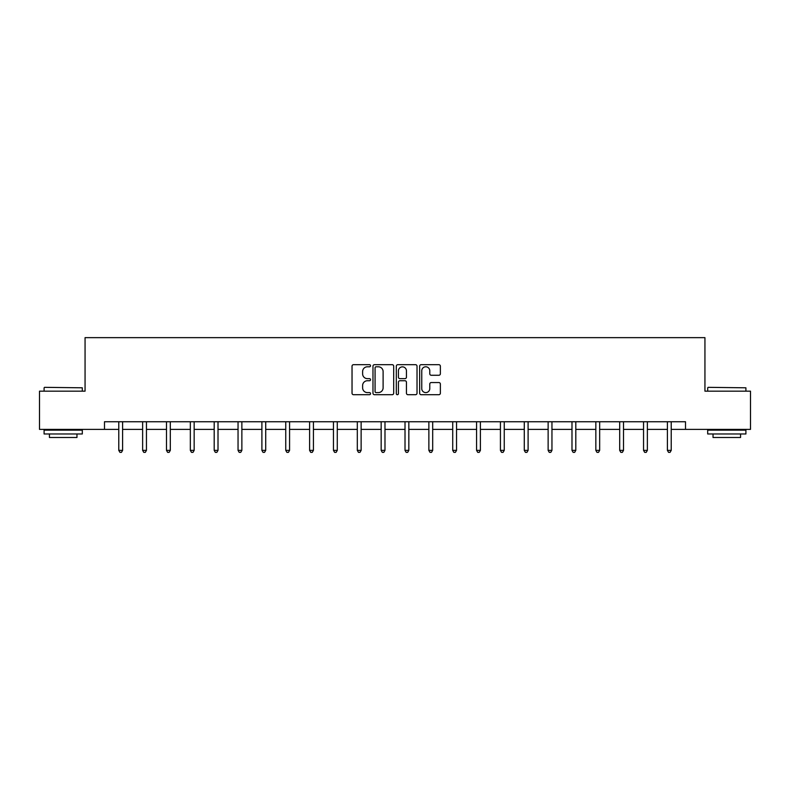 <?xml version="1.0" encoding="UTF-8"?>
<svg xmlns="http://www.w3.org/2000/svg" width="790" height="790" viewBox="0 0 790 790"><rect width="100%" height="100%" fill="white"/><g stroke="black" fill="none" stroke-linecap="round" stroke-linejoin="round"><path stroke-width="1.19" d="M370.54 365.74A1.047 1.047 0 0 0 369.483 364.684L353.535 364.684A1.501 1.501 0 0 0 352.034 366.185L352.034 393.203A1.501 1.501 0 0 0 353.535 394.704L369.483 394.704A1.047 1.047 0 0 0 370.54 393.657A1.047 1.047 0 0 0 369.483 392.6L367.419 392.6A4.799 4.799 0 0 1 362.62 387.801L362.62 385.55A4.799 4.799 0 0 1 367.419 380.74L369.483 380.74A1.047 1.047 0 0 0 370.54 379.694A1.047 1.047 0 0 0 369.483 378.647L367.419 378.647A4.799 4.799 0 0 1 362.62 373.838L362.62 371.586A4.799 4.799 0 0 1 367.419 366.787L369.483 366.787A1.047 1.047 0 0 0 370.54 365.74M438.865 375.27A1.501 1.501 0 0 0 440.366 373.769L440.366 366.185A1.501 1.501 0 0 0 438.865 364.684L421.149 364.684A1.501 1.501 0 0 0 419.648 366.185L419.648 393.203A1.501 1.501 0 0 0 421.149 394.704L438.865 394.704A1.501 1.501 0 0 0 440.366 393.203L440.366 384.049A1.501 1.501 0 0 0 438.865 382.548L431.281 382.548A1.501 1.501 0 0 0 429.78 384.049L429.78 388.591A4.019 4.019 0 0 1 425.771 392.6A4.019 4.019 0 0 1 421.751 388.591L421.751 370.806A4.019 4.019 0 0 1 425.771 366.787A4.019 4.019 0 0 1 429.78 370.806L429.78 373.769A1.501 1.501 0 0 0 431.281 375.27L438.865 375.27M104.487 429.385L39.5 429.385L39.5 391.159L85.063 391.159L85.063 337.646L704.937 337.646L704.937 391.159L750.5 391.159L750.5 429.385L685.513 429.385L685.513 421.742L104.487 421.742L104.487 429.385L118.777 429.385M393.687 366.185A1.501 1.501 0 0 0 392.186 364.684L374.48 364.684A1.501 1.501 0 0 0 372.979 366.185L372.979 393.203A1.501 1.501 0 0 0 374.48 394.704L392.186 394.704A1.501 1.501 0 0 0 393.687 393.203L393.687 366.185M397.814 364.684L415.52 364.684A1.501 1.501 0 0 1 417.021 366.185L417.021 393.203A1.501 1.501 0 0 1 415.52 394.704L407.946 394.704A1.501 1.501 0 0 1 406.445 393.203L406.445 382.241A1.501 1.501 0 0 0 404.944 380.74L399.918 380.74A1.501 1.501 0 0 0 398.417 382.241L398.417 393.657A1.047 1.047 0 0 1 397.36 394.704A1.047 1.047 0 0 1 396.313 393.657L396.313 366.185A1.501 1.501 0 0 1 397.814 364.684M122.598 429.385L142.635 429.385M146.456 429.385L166.483 429.385M170.304 429.385L190.341 429.385M194.162 429.385L214.189 429.385M218.01 429.385L238.047 429.385M241.868 429.385L261.895 429.385M265.716 429.385L285.753 429.385M289.575 429.385L309.601 429.385M313.423 429.385L333.459 429.385M337.281 429.385L357.307 429.385M361.129 429.385L381.165 429.385M384.987 429.385L405.013 429.385M408.835 429.385L428.871 429.385M432.693 429.385L452.719 429.385M456.541 429.385L476.577 429.385M480.399 429.385L500.425 429.385M504.247 429.385L524.284 429.385M528.105 429.385L548.132 429.385M551.953 429.385L571.99 429.385M575.811 429.385L595.838 429.385M599.659 429.385L619.696 429.385M623.517 429.385L643.544 429.385M647.365 429.385L667.402 429.385M671.224 429.385L685.513 429.385M376.129 366.787A1.047 1.047 0 0 0 375.072 367.834L375.072 391.554A1.047 1.047 0 0 0 376.129 392.6L378.301 392.6A4.799 4.799 0 0 0 383.111 387.801L383.111 371.586A4.799 4.799 0 0 0 378.301 366.787L376.129 366.787M406.445 370.875A4.019 4.019 0 0 0 402.426 366.866A4.019 4.019 0 0 0 398.417 370.875L398.417 377.146A1.501 1.501 0 0 0 399.918 378.647L404.944 378.647A1.501 1.501 0 0 0 406.445 377.146L406.445 370.875M122.806 421.742L122.717 421.969A1.531 1.531 0 0 0 122.598 422.541L122.598 450.369L118.777 450.369L118.777 422.541A1.531 1.531 0 0 0 118.668 421.969L118.579 421.742M122.598 450.369L121.453 452.354L119.932 452.354L118.777 450.369M44.546 387.337L82.308 387.801L44.546 387.337M63.2 433.977L44.092 433.977L44.092 430.155L82.308 430.155L82.308 433.977L63.2 433.977M76.966 433.977L76.966 437.492L49.434 437.492L49.434 433.977M708.146 387.337L745.908 387.801L708.146 387.337M726.8 433.977L707.692 433.977L707.692 430.155L745.908 430.155L745.908 433.977L726.8 433.977M740.566 433.977L740.566 437.492L713.034 437.492L713.034 433.977M146.654 421.742L146.565 421.969A1.531 1.531 0 0 0 146.456 422.541L146.456 450.369L142.635 450.369L142.635 422.541A1.531 1.531 0 0 0 142.526 421.969L142.437 421.742M146.456 450.369L145.311 452.354L143.78 452.354L142.635 450.369M170.512 421.742L170.423 421.969A1.531 1.531 0 0 0 170.304 422.541L170.304 450.369L166.483 450.369L166.483 422.541A1.531 1.531 0 0 0 166.374 421.969L166.285 421.742M170.304 450.369L169.159 452.354L167.628 452.354L166.483 450.369M194.36 421.742L194.271 421.969A1.531 1.531 0 0 0 194.162 422.541L194.162 450.369L190.341 450.369L190.341 422.541A1.531 1.531 0 0 0 190.232 421.969L190.143 421.742M194.162 450.369L193.017 452.354L191.486 452.354L190.341 450.369M218.218 421.742L218.129 421.969A1.531 1.531 0 0 0 218.01 422.541L218.01 450.369L214.189 450.369L214.189 422.541A1.531 1.531 0 0 0 214.08 421.969L213.991 421.742M218.01 450.369L216.865 452.354L215.334 452.354L214.189 450.369M242.066 421.742L241.977 421.969A1.531 1.531 0 0 0 241.868 422.541L241.868 450.369L238.047 450.369L238.047 422.541A1.531 1.531 0 0 0 237.938 421.969L237.839 421.742M241.868 450.369L240.723 452.354L239.192 452.354L238.047 450.369M265.924 421.742L265.835 421.969A1.531 1.531 0 0 0 265.716 422.541L265.716 450.369L261.895 450.369L261.895 422.541A1.531 1.531 0 0 0 261.786 421.969L261.697 421.742M265.716 450.369L264.571 452.354L263.04 452.354L261.895 450.369M289.772 421.742L289.683 421.969A1.531 1.531 0 0 0 289.575 422.541L289.575 450.369L285.753 450.369L285.753 422.541A1.531 1.531 0 0 0 285.644 421.969L285.546 421.742M289.575 450.369L288.429 452.354L286.898 452.354L285.753 450.369M313.63 421.742L313.541 421.969A1.531 1.531 0 0 0 313.423 422.541L313.423 450.369L309.601 450.369L309.601 422.541A1.531 1.531 0 0 0 309.492 421.969L309.404 421.742M313.423 450.369L312.277 452.354L310.747 452.354L309.601 450.369M337.478 421.742L337.389 421.969A1.531 1.531 0 0 0 337.281 422.541L337.281 450.369L333.459 450.369L333.459 422.541A1.531 1.531 0 0 0 333.35 421.969L333.252 421.742M337.281 450.369L336.135 452.354L334.604 452.354L333.459 450.369M361.336 421.742L361.247 421.969A1.531 1.531 0 0 0 361.129 422.541L361.129 450.369L357.307 450.369L357.307 422.541A1.531 1.531 0 0 0 357.199 421.969L357.11 421.742M361.129 450.369L359.983 452.354L358.453 452.354L357.307 450.369M385.184 421.742L385.095 421.969A1.531 1.531 0 0 0 384.987 422.541L384.987 450.369L381.165 450.369L381.165 422.541A1.531 1.531 0 0 0 381.057 421.969L380.958 421.742M384.987 450.369L383.841 452.354L382.311 452.354L381.165 450.369M409.042 421.742L408.944 421.969A1.531 1.531 0 0 0 408.835 422.541L408.835 450.369L405.013 450.369L405.013 422.541A1.531 1.531 0 0 0 404.905 421.969L404.816 421.742M408.835 450.369L407.689 452.354L406.159 452.354L405.013 450.369M432.89 421.742L432.801 421.969A1.531 1.531 0 0 0 432.693 422.541L432.693 450.369L428.871 450.369L428.871 422.541A1.531 1.531 0 0 0 428.753 421.969L428.664 421.742M432.693 450.369L431.547 452.354L430.017 452.354L428.871 450.369M456.748 421.742L456.65 421.969A1.531 1.531 0 0 0 456.541 422.541L456.541 450.369L452.719 450.369L452.719 422.541A1.531 1.531 0 0 0 452.611 421.969L452.522 421.742M456.541 450.369L455.396 452.354L453.865 452.354L452.719 450.369M480.597 421.742L480.508 421.969A1.531 1.531 0 0 0 480.399 422.541L480.399 450.369L476.577 450.369L476.577 422.541A1.531 1.531 0 0 0 476.459 421.969L476.37 421.742M480.399 450.369L479.254 452.354L477.723 452.354L476.577 450.369M504.454 421.742L504.356 421.969A1.531 1.531 0 0 0 504.247 422.541L504.247 450.369L500.425 450.369L500.425 422.541A1.531 1.531 0 0 0 500.317 421.969L500.228 421.742M504.247 450.369L503.102 452.354L501.571 452.354L500.425 450.369M528.303 421.742L528.214 421.969A1.531 1.531 0 0 0 528.105 422.541L528.105 450.369L524.284 450.369L524.284 422.541A1.531 1.531 0 0 0 524.165 421.969L524.076 421.742M528.105 450.369L526.96 452.354L525.429 452.354L524.284 450.369M552.161 421.742L552.062 421.969A1.531 1.531 0 0 0 551.953 422.541L551.953 450.369L548.132 450.369L548.132 422.541A1.531 1.531 0 0 0 548.023 421.969L547.934 421.742M551.953 450.369L550.808 452.354L549.277 452.354L548.132 450.369M576.009 421.742L575.92 421.969A1.531 1.531 0 0 0 575.811 422.541L575.811 450.369L571.99 450.369L571.99 422.541A1.531 1.531 0 0 0 571.871 421.969L571.782 421.742M575.811 450.369L574.666 452.354L573.135 452.354L571.99 450.369M599.857 421.742L599.768 421.969A1.531 1.531 0 0 0 599.659 422.541L599.659 450.369L595.838 450.369L595.838 422.541A1.531 1.531 0 0 0 595.729 421.969L595.64 421.742M599.659 450.369L598.514 452.354L596.983 452.354L595.838 450.369M623.715 421.742L623.626 421.969A1.531 1.531 0 0 0 623.517 422.541L623.517 450.369L619.696 450.369L619.696 422.541A1.531 1.531 0 0 0 619.577 421.969L619.488 421.742M623.517 450.369L622.372 452.354L620.841 452.354L619.696 450.369M647.563 421.742L647.474 421.969A1.531 1.531 0 0 0 647.365 422.541L647.365 450.369L643.544 450.369L643.544 422.541A1.531 1.531 0 0 0 643.435 421.969L643.346 421.742M647.365 450.369L646.22 452.354L644.689 452.354L643.544 450.369M671.421 421.742L671.332 421.969A1.531 1.531 0 0 0 671.224 422.541L671.224 450.369L667.402 450.369L667.402 422.541A1.531 1.531 0 0 0 667.283 421.969L667.195 421.742M671.224 450.369L670.068 452.354L668.547 452.354L667.402 450.369M44.092 391.159L44.092 387.801M52.802 430.155L52.802 429.385M73.598 430.155L73.598 429.385M82.308 391.159L82.308 387.801M707.692 391.159L707.692 387.801M716.402 430.155L716.402 429.385M737.198 430.155L737.198 429.385M745.908 391.159L745.908 387.801"/></g></svg>
